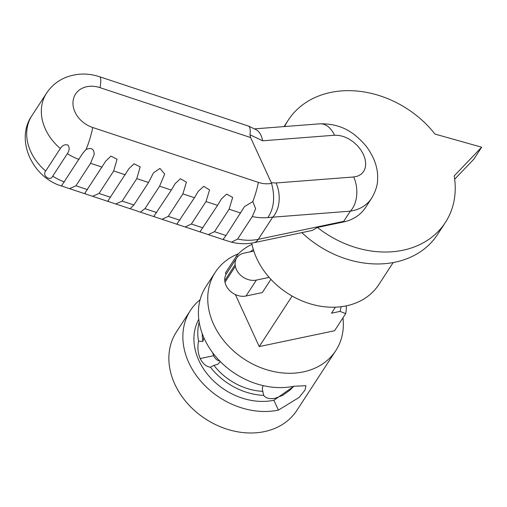 <?xml version="1.0" encoding="UTF-8"?>
<svg xmlns="http://www.w3.org/2000/svg" width="507" height="507" viewBox="0 0 507 507"><rect width="100%" height="100%" fill="white"/><g stroke="black" fill="none" stroke-linecap="round" stroke-linejoin="round"><path stroke-width="0.76" d="M342.966 317.819A71.88 57.069 -146.9 0 1 335.773 350.667L296.893 410.359A71.88 57.069 -146.9 0 1 234.779 431.248A71.88 57.069 -146.9 0 1 174.795 384.141A71.88 57.069 -146.9 0 1 176.436 331.908L190.436 310.417A71.88 57.069 -146.9 0 1 200.119 299.719M335.773 350.667A71.88 57.069 -146.9 0 1 273.66 371.549A71.88 57.069 -146.9 0 1 213.675 324.442A71.88 57.069 -146.9 0 1 215.317 272.208L205.988 286.537A71.88 57.069 33.1 0 0 204.346 338.771A71.88 57.069 33.1 0 0 293.952 386.233L305.975 385.738L305.024 390.041L299.105 397.444L278.4 410.112A71.88 57.069 -146.9 0 1 188.794 362.651A71.88 57.069 -146.9 0 1 190.436 310.417M215.317 272.208A71.88 57.069 -146.9 0 1 238.505 253.728M270.909 279.344L262.284 292.583L246.009 296.006A16.015 12.719 -146.9 0 1 224.988 282.26A71.639 56.879 -146.9 0 1 224.753 280.605A16.015 12.719 -146.9 0 1 226.401 273.793L236.769 257.873A16.015 12.719 33.1 0 0 235.121 264.686A71.639 56.879 33.1 0 0 235.356 266.34A16.015 12.719 33.1 0 0 256.377 280.086L269.154 277.399M226.078 274.331L225.444 272.956L236.592 255.845L237.77 256.58M292.133 296.056L259.229 346.579L235.362 294.561M341.097 306.71A55.472 44.046 -146.9 0 1 340.026 311.387L345.698 313.63A63.286 50.244 33.1 0 0 346.389 305.822M252.036 244.374A63.286 50.244 33.1 0 0 236.592 255.845M250.268 251.821A55.472 44.046 -146.9 0 1 253.367 249.571M345.698 313.63L334.55 330.741L259.229 346.579M136.801 178.616L122.155 201.102L115.78 203.985L108.701 201.64L108.092 200.645L128.873 168.742L134.044 163.78L140.173 166.892L136.801 178.616L148.532 182.501L153.475 172.843L159.939 168.4L164.699 174.034L159.597 186.17L144.951 208.656L140.363 212.129L130.141 208.675L133.886 204.986L148.532 182.501M86.082 149.476C91.494 147.252 94.182 148.95 94.137 154.565L90.576 163.305L75.93 185.79L69.554 188.667L62.158 186.208L61.892 185.296L82.622 153.463L86.082 149.476A24.805 4.747 -71.7 0 0 92.699 127.504A24.805 19.697 -146.9 0 1 73.249 99.923A24.805 19.697 -146.9 0 1 100.025 87.654L250.572 137.53L249.995 134.799C250.578 129.862 250.065 126.953 248.455 126.072L99.594 76.741A24.805 4.747 108.3 0 1 100.025 87.654M252.816 201.602L255.636 208.732L252.277 216.54L237.631 239.031L231.553 242.181L223.948 239.817L223.41 238.955L226.033 235.514L244.456 206.647L252.816 201.602A24.805 4.747 -71.7 0 0 258.348 182.381L92.699 127.504M206.007 201.545L191.361 224.031L185.175 226.971L177.723 224.506L177.19 223.644L194.454 197.717L198.231 191.329L203.763 186.323L209.575 189.941L206.007 201.545L217.566 205.373L221.344 198.991L226.629 194.061L232.65 197.438L229.12 209.201L214.474 231.686L208.288 234.627L200.835 232.162L200.303 231.3L217.566 205.373M182.894 193.889L168.248 216.375L162.063 219.316L154.616 216.844L154.077 215.988L171.341 190.055L175.118 183.673L180.403 178.743L186.424 182.127L182.894 193.889L194.454 197.717M67.342 153.678L52.696 176.163C50.351 181.785 41.701 175.593 45.687 171.017L60.333 148.526C62.412 145.325 64.94 144.165 67.925 145.046C69.713 147.543 69.516 150.421 67.342 153.678A49.61 39.394 33.1 0 0 79.029 159.445M113.688 170.96L99.042 193.446L92.667 196.323L85.594 193.985L84.98 192.99L105.76 161.087L110.932 156.124L117.06 159.236L113.688 170.96L125.248 174.788M248.455 126.072L256.029 129.653C259.286 131.313 261.498 135.027 262.67 140.794L334.525 135.23L339.082 135.42L343.892 136.643L348.715 138.842L353.303 141.909L357.429 145.686L360.889 149.99L363.506 154.591L365.154 159.274L365.737 163.799L365.243 167.931L363.684 171.474L361.149 174.243L357.752 176.106L353.677 176.962A24.805 16.015 85.6 0 1 350.331 211.166C359.742 209.67 366.808 205.405 371.542 198.357L365.655 207.395A49.61 39.394 -146.9 0 1 344.887 221.679L343.689 221.363L258.285 239.317A49.61 39.394 -146.9 0 1 237.631 239.031M344.887 221.679L317.433 227.447L312.192 230.451L253.811 242.72A24.805 11.8 -101.9 0 0 258.285 239.317L272.703 217.18L350.331 211.166L343.689 221.363M301.836 232.624A93.751 74.44 33.1 0 0 437.573 234.449L445.349 222.51A93.751 74.44 -146.9 0 1 317.433 227.447M454.678 179.205L473.874 159.141L481.65 147.201L435.006 134.082A93.751 74.44 33.1 0 0 288.23 120.178A93.751 74.44 33.1 0 0 284.623 126.541M334.525 135.23A24.805 16.015 -94.4 0 0 319.733 123.822A24.805 16.015 -94.4 0 0 319.689 123.828L254.4 128.886M371.542 198.357L372.081 197.502M353.677 176.962L276.042 182.976A24.805 16.015 85.6 0 1 272.703 217.18L267.823 217.592C273.989 208.491 275.231 197.071 271.549 183.331A24.805 19.697 -146.9 0 1 258.348 182.381M276.042 182.976L271.327 182.767L271.549 183.331M271.327 182.767L250.572 137.53M340.026 311.387L331.47 313.187L335.387 307.172M253.836 251.073L244.013 253.139A16.015 12.719 33.1 0 0 236.769 257.873M293.781 386.271L289.884 390.162L282.862 395.251L275.181 398.261C269.61 399.205 265.782 398.242 263.691 395.384L262.353 389.534L262.48 387.392L263.203 385.631M199.175 322.084A60.156 47.766 -146.9 0 0 198.541 341.198L202.908 341.388L203.877 337.725M220.33 361.592L217.737 364.356L213.903 365.363L210.468 367.195C206.298 366.738 202.87 363.855 200.176 358.538C197.888 353.005 197.343 347.219 198.541 341.192M219.765 361.016C217.135 360.49 215.088 358.722 213.624 355.711L212.636 352.663M198.782 319.271A60.156 47.766 33.1 0 0 210.62 377.918A60.156 47.766 33.1 0 0 273.875 400.257L293.978 386.233M263.691 395.384A60.156 47.766 -146.9 0 1 210.468 367.195M213.903 365.357A55.472 44.046 33.1 0 0 262.981 391.353M202.223 333.612A55.472 44.046 33.1 0 0 202.908 341.388M445.349 222.51A93.751 74.44 -146.9 0 0 454.196 175.891L481.65 147.201M224.988 282.26L235.356 266.34M224.753 280.605L235.121 264.686M393.159 262.563L378.805 284.598A71.88 57.069 -146.9 0 1 308.3 303.218A71.88 57.069 -146.9 0 1 251.783 243.1M45.687 171.017A49.61 39.394 -146.9 0 1 31.916 115.628C14.747 140.243 32.752 177.761 62.019 186.17A24.805 4.747 -71.7 0 0 62.158 186.208M64.389 181.931A49.61 39.394 -146.9 0 1 52.696 176.163M31.916 115.628L46.562 93.136A49.61 39.394 33.1 0 0 60.333 148.526M110.602 197.274L99.042 193.446M87.489 189.618L75.93 185.79M226.033 235.514L214.474 231.686M202.92 227.858L191.361 224.031M179.808 220.203L168.248 216.375M156.695 212.547L144.951 208.656M133.886 204.986L122.155 201.102M159.597 186.17L171.341 190.055M229.12 209.201L240.673 213.029M90.576 163.305L102.135 167.133M249.995 134.799L262.67 140.794M252.277 216.54A49.61 39.394 33.1 0 0 267.823 217.592M213.624 355.711L200.176 358.538M273.875 400.257L278.4 410.112M246.009 296.006L256.377 280.086M253.811 242.72C246.446 244.222 239.025 244.044 231.553 242.181M62.019 186.17L62.481 186.323M69.554 188.667L85.594 193.985M92.667 196.323L108.701 201.64M115.78 203.985L130.198 208.757M140.363 212.129L154.616 216.85M162.063 219.316L177.723 224.506M185.175 226.971L200.835 232.162M208.288 234.627L223.948 239.817M319.746 123.816C342.498 123.385 355.223 133.544 366.143 146.13C374.35 157.29 378.171 168.261 377.595 179.034C377.696 184.763 375.744 191.095 371.745 198.028M46.562 93.136C51.264 86.032 57.621 80.809 65.637 77.47C76.741 73.185 88.06 72.945 99.594 76.741M284.053 126.585L288.23 120.178"/></g></svg>
